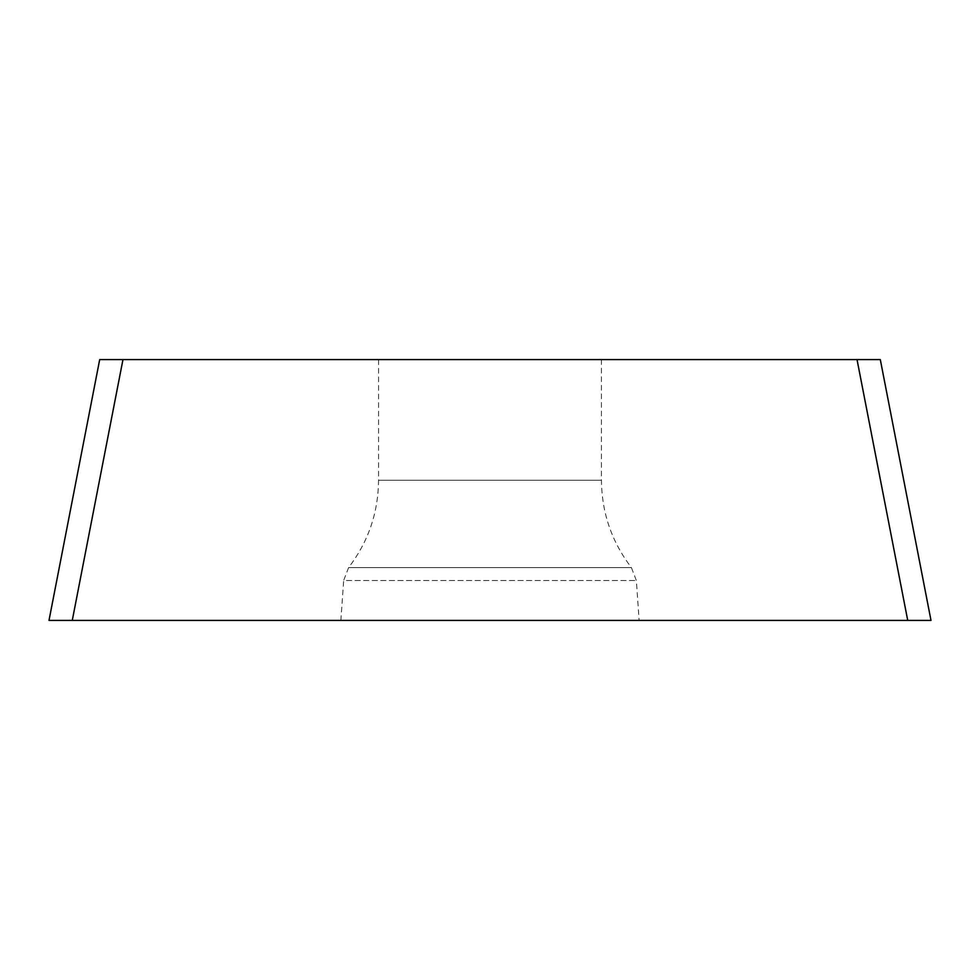 <?xml version="1.0" encoding="UTF-8"?>
<svg xmlns="http://www.w3.org/2000/svg" width="980" height="980" viewBox="0 0 980 980"><rect width="100%" height="100%" fill="white"/><g stroke="black" fill="none" stroke-linecap="round" stroke-linejoin="round"><path stroke-width="0.73" stroke-dasharray="4.9 3.68" d="M857.035 359.599L907.725 620.401L931 620.401L880.31 359.599L99.691 359.599L49 620.401L907.725 620.401L72.275 620.401L122.966 359.599M378.562 359.599L601.438 359.599L378.562 359.599L378.562 480.249L601.438 480.249L378.562 480.249C378.28 512.687 368.284 541.805 348.598 567.591L631.402 567.591L636.339 580.491L639.132 620.401L340.869 620.401L639.132 620.401M601.438 359.599L601.438 480.249C601.72 512.687 611.716 541.805 631.402 567.591L348.598 567.591L343.662 580.491L636.339 580.491L343.662 580.491L340.869 620.401"/><path stroke-width="1.47" d="M122.966 359.599L72.275 620.401L49 620.401L99.691 359.599L880.31 359.599L931 620.401L72.275 620.401L907.725 620.401L857.035 359.599"/></g></svg>
